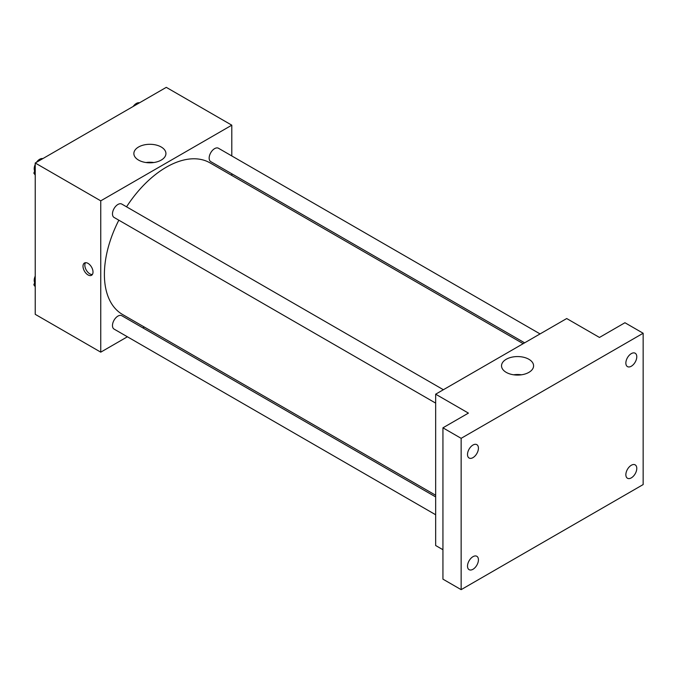 <?xml version="1.0" encoding="UTF-8"?>
<svg xmlns="http://www.w3.org/2000/svg" width="677" height="677" viewBox="0 0 677 677"><rect width="100%" height="100%" fill="white"/><g stroke="black" fill="none" stroke-linecap="round" stroke-linejoin="round"><path stroke-width="1.02" d="M127.394 336.782L100.755 352.158L35.229 314.331L35.229 163.005L166.28 87.35L231.796 125.177L231.796 155.938M144.286 327.033L142.839 327.863M118.83 220.194A87.519 50.53 120 0 0 104.393 274.397A87.519 50.53 120 0 0 122.52 314.466L435.658 495.251M523.169 343.662L210.031 162.878A87.519 50.53 120 0 0 126.548 206.815M231.796 173.777L231.796 175.445M100.755 352.158L100.755 200.841L231.796 125.177M540.06 333.913L218.476 148.255A7.726 4.46 120 0 0 212.527 150.319A7.726 4.46 120 0 0 209.159 158.088A7.726 4.46 120 0 0 210.759 161.625L524.616 342.833M435.658 496.918L121.792 315.71A7.726 4.46 120 0 0 115.843 317.784A7.726 4.46 120 0 0 112.475 325.552A7.726 4.46 120 0 0 114.075 329.09L435.658 514.757M435.658 403.111L114.075 217.444A7.726 4.46 -60 0 1 114.075 208.533A7.726 4.46 -60 0 1 121.792 204.073L443.376 389.732M100.755 200.841L35.229 163.005M138.557 160.094A16.028 9.258 180 0 1 133.868 153.552A16.028 9.258 180 0 1 149.896 144.294A16.028 9.258 180 0 1 165.924 153.552A16.028 9.258 180 0 1 156.032 162.099A16.028 9.258 180 0 1 138.557 160.094M93.011 272.036A7.075 4.087 60 0 1 91.547 275.277A7.075 4.087 60 0 1 84.473 271.189A7.075 4.087 60 0 1 84.473 263.014A7.075 4.087 60 0 1 89.923 264.91A7.075 4.087 60 0 1 93.011 272.036M92.343 274.532A7.075 4.087 60 0 1 86.309 270.131A7.075 4.087 60 0 1 85.505 262.693M146.012 162.531A16.028 9.258 180 0 1 153.781 162.531M442.936 549.724L435.658 545.518L435.658 394.192L566.708 318.537L599.467 337.451L624.947 322.734L643.15 333.245L643.15 484.571L461.139 589.65L442.936 579.148L442.936 427.822L468.416 413.105L435.658 394.192M461.139 589.65L461.139 438.332L442.936 427.822M461.139 438.332L643.15 333.245M506.227 372.367A16.028 9.258 180 0 1 501.53 365.817A16.028 9.258 180 0 1 517.558 356.567A16.028 9.258 180 0 1 533.586 365.817A16.028 9.258 180 0 1 523.693 374.373A16.028 9.258 180 0 1 506.227 372.367M513.674 374.796A16.028 9.258 180 0 1 521.442 374.796M631.319 366.223A7.726 4.46 -60 0 1 627.461 366.604A7.726 4.46 -60 0 1 626.276 360.418A7.726 4.46 -60 0 1 631.319 353.614A7.726 4.46 -60 0 1 635.178 353.225A7.726 4.46 -60 0 1 636.363 359.419A7.726 4.46 -60 0 1 631.319 366.223M472.969 457.644A7.726 4.46 -60 0 1 469.11 458.024A7.726 4.46 -60 0 1 467.925 451.838A7.726 4.46 -60 0 1 472.969 445.034A7.726 4.46 -60 0 1 476.828 444.654A7.726 4.46 -60 0 1 478.013 450.84A7.726 4.46 -60 0 1 472.969 457.644M472.969 569.289A7.726 4.46 -60 0 1 469.11 569.67A7.726 4.46 -60 0 1 467.925 563.484A7.726 4.46 -60 0 1 472.969 556.68A7.726 4.46 -60 0 1 476.828 556.291A7.726 4.46 -60 0 1 478.013 562.485A7.726 4.46 -60 0 1 472.969 569.289M631.319 477.86A7.726 4.46 -60 0 1 627.461 478.25A7.726 4.46 -60 0 1 626.276 472.055A7.726 4.46 -60 0 1 631.319 465.251A7.726 4.46 -60 0 1 635.178 464.871A7.726 4.46 -60 0 1 636.363 471.057A7.726 4.46 -60 0 1 631.319 477.86M35.229 175.089L33.85 173.134L35.229 169.588M38.513 161.109L48.143 155.549M35.229 173.93L33.85 173.134M35.229 164.469A7.726 4.46 120 0 0 34.205 168.725A7.726 4.46 120 0 0 34.671 171.01M42.685 158.579A7.726 4.46 120 0 0 36.49 162.277M135.205 105.29L144.827 99.731M139.369 102.752A7.726 4.46 120 0 0 133.174 106.458M35.229 286.735L33.85 284.78L35.229 281.234M35.229 285.576L33.85 284.78M35.229 276.114A7.726 4.46 120 0 0 34.205 280.371A7.726 4.46 120 0 0 34.671 282.647"/></g></svg>
